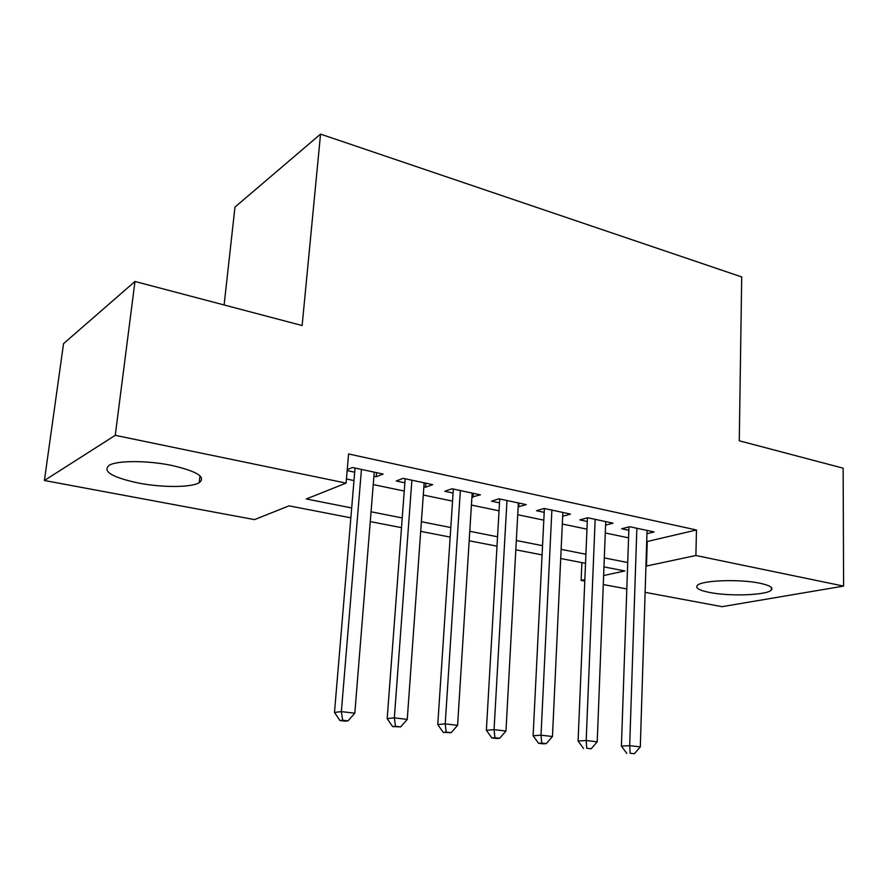 <?xml version="1.0" encoding="UTF-8"?>
<svg xmlns="http://www.w3.org/2000/svg" width="888" height="888" viewBox="0 0 888 888"><rect width="100%" height="100%" fill="white"/><g stroke="black" fill="none" stroke-linecap="round" stroke-linejoin="round"><path stroke-width="1.33" d="M171.351 465.345C197.047 471.273 206.327 477.056 199.201 482.717C190.998 487.623 162.182 487.701 138.328 483.017C111.677 477.245 102.02 471.295 109.368 465.168C117.76 460.384 147.552 460.428 171.351 465.345M759.828 583.216C769.574 585.292 773.426 587.556 771.383 590.009C767.154 595.238 729.736 596.581 709.512 592.44C699.2 590.354 695.149 588.011 697.346 585.403C701.365 580.319 739.593 578.865 759.828 583.216M224.109 304.961L234.976 207.082L320.546 134.11L741.713 276.945L739.271 440.792L843.145 468.187L843.6 586.091L722.088 606.67L645.121 592.34M626.806 588.933L603.285 584.559M584.781 581.107L581.129 580.43L584.848 579.62M581.884 562.626L581.129 580.43M350.86 517.837L289.044 505.849L254.523 519.613L44.4 480.497L115.251 435.331L346.087 483.105L306.316 498.967L351.692 507.947M115.251 435.331L134.976 281.463L63.536 343.667L44.4 480.497M373.915 476.257L376.257 476.756L383.128 474.059L352.425 467.499L347.23 469.652M423.887 486.846L425.574 487.201L432.7 484.648L403.196 478.343L396.215 480.985L404.85 482.817M471.928 497.025L480.386 494.838L452.003 488.766L444.777 491.275L453.08 493.04M518.159 506.826L526.273 504.628L498.945 498.801L491.497 501.176L499.5 502.874M562.67 516.261L570.462 514.074L544.144 508.447L536.496 510.711L544.2 512.343M605.572 525.141L613.053 523.165L587.69 517.748L579.853 519.902L587.279 521.478M646.697 541.625L696.47 529.981L348.573 453.957L346.087 483.105M346.442 478.987L354.001 480.563M373.249 484.582L404.24 491.042M423.299 495.016L452.547 501.121M471.417 505.061L499.034 510.822M517.726 514.718L543.811 520.157M562.315 524.02L586.957 529.159M605.272 532.978L628.571 537.839M646.941 533.71L654.134 531.945L629.659 526.717L621.667 528.76L628.826 530.28M347.153 470.585L354.701 472.183M134.976 281.463L302.131 325.541L320.546 134.11M696.47 529.981L695.892 555.511L843.6 586.091M645.942 566.133L695.892 555.511M371.051 511.777L402.22 517.937M421.389 521.722L450.804 527.539M469.774 531.29L497.535 536.785M516.328 540.503L542.546 545.687M561.138 549.361L585.902 554.267M604.317 557.908L627.716 562.537M603.629 575.546L624.819 570.94L603.962 566.899M585.525 563.325L560.716 558.519M542.091 554.9L515.817 549.816M497.003 546.164L469.186 540.77M450.172 537.085L420.701 531.368M401.498 527.65L370.263 521.6M647.241 541.736L646.475 566.244M562.881 512.454L562.703 516.272M518.914 503.063L518.703 506.937M473.271 493.317L473.026 497.258M425.863 483.194L425.574 487.201M376.59 472.66L376.257 476.756M628.948 526.895L621.411 746.12L629.692 745.643L636.851 528.249M630.147 753.235L634.398 753.723L630.147 753.235L629.692 745.643L640.304 746.897L647.052 530.425M621.411 746.12L626.828 753.401M634.398 753.723L640.304 746.897M587.434 517.815L578.088 741.036L586.191 740.514L595.149 519.347M586.768 748.262L591.186 748.762L586.768 748.262L586.191 740.514L597.224 741.813L605.716 521.6M578.088 741.036L583.527 748.451M591.186 748.762L597.224 741.813M544.388 508.502L533.111 735.752L541.014 735.175L551.881 510.101M541.724 743.09L538.55 743.3L543.123 743.822L546.309 743.611L541.724 743.09L541.014 735.175L552.469 736.529L562.848 512.443M533.111 735.752L538.55 743.3M546.309 743.611L552.469 736.529M499.722 498.967L486.369 730.258L494.061 729.636L506.981 500.51M494.894 737.717L491.819 737.939L496.57 738.483L499.667 738.261L494.894 737.717L494.061 729.636L505.971 731.035L518.37 502.941M486.369 730.258L491.819 737.939M499.667 738.261L505.971 731.035M453.346 489.055L437.762 724.553L445.21 723.864L460.35 490.553M446.198 732.123L443.212 732.378L451.148 732.7L446.198 732.123L445.21 723.864L457.598 725.33L472.172 493.084M437.762 724.553L443.212 732.378M451.148 732.7L457.598 725.33M405.161 478.765L387.179 718.614L394.35 717.859L411.877 480.197M395.493 726.306L392.618 726.584L400.655 726.906L395.493 726.306L394.35 717.859L407.259 719.391L424.164 482.828M387.179 718.614L392.618 726.584M400.655 726.906L407.259 719.391M355.045 468.065L334.487 712.431L341.358 711.61L361.449 469.43M342.679 720.246L339.915 720.545L345.288 721.167L348.063 720.867L342.679 720.246L341.358 711.61L354.812 713.197L374.248 472.161M334.487 712.431L339.915 720.545M348.063 720.867L354.812 713.197M199.201 482.717L199.978 475.813M771.383 590.009L771.406 587.512"/></g></svg>
